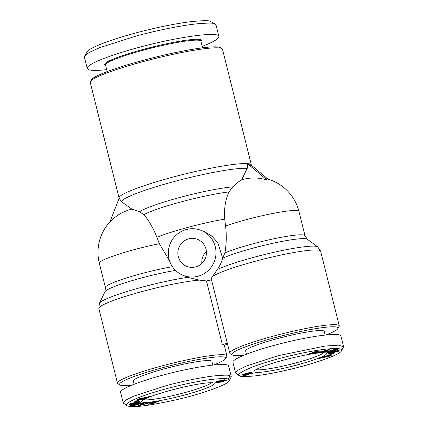 <?xml version="1.0" encoding="UTF-8"?>
<svg xmlns="http://www.w3.org/2000/svg" width="428" height="428" viewBox="0 0 428 428"><rect width="100%" height="100%" fill="white"/><g stroke="black" fill="none" stroke-linecap="round" stroke-linejoin="round"><path stroke-width="0.64" d="M169.515 260.77L159.339 243.714A38.076 5.334 -111.7 0 1 156.916 237.251C152.962 227.53 148.602 220.019 143.829 214.717L139.582 211.78L131.92 209.148A43.774 42.993 -69.4 0 0 109.841 222.079L119.145 198.266L121.718 201.904L131.92 209.148M241.686 179.797L247.224 168.348L247.775 163.871L267.045 180.044A43.774 42.993 -69.4 0 0 241.686 179.797C239.182 181.199 236.197 183.559 232.725 186.876L229.05 191.931C225.412 199.48 223.978 208.543 224.737 219.12A38.076 6.297 81.8 0 0 225.599 225.995C226.69 235.379 226.455 244.345 224.887 252.889L222.662 258.234C221.736 261.824 219.965 265.574 217.36 269.49L212.395 276.643C211.346 278.093 211.068 279.077 211.56 279.596M90.222 82.272A68.175 7.362 -14 0 1 90.42 81.4A68.175 7.362 -14 0 1 153.053 59.021A68.175 7.362 -14 0 1 221.447 48.38A68.175 7.362 -14 0 1 221.934 48.61A68.175 7.362 -14 0 1 222.517 49.29L251.375 165.031A68.175 7.362 166 0 0 250.305 164.122A68.175 7.362 166 0 0 178.321 175.678A68.175 7.362 166 0 0 119.08 198.014L90.222 82.272M227.305 343.192L222.33 344.524A56.41 6.094 -14 0 1 223.47 344.802A56.41 6.094 -14 0 1 224.154 345.209L227.578 344.294M222.33 344.524L206.483 280.955L199.411 280.115L189.888 277.911L183.628 275.562A24.225 23.791 110.6 0 1 168.343 251.739A24.225 23.791 110.6 0 1 186.324 229.52A24.225 23.791 110.6 0 1 200.673 230.211A24.225 23.791 110.6 0 1 215.953 254.034A24.225 23.791 110.6 0 1 197.977 276.253A24.225 23.791 110.6 0 1 183.628 275.562M225.519 358.691L226.776 356.626A56.41 6.094 166 0 0 226.936 355.903A56.41 6.094 166 0 0 226.054 355.154A56.41 6.094 166 0 0 166.492 364.715A56.41 6.094 166 0 0 117.475 383.194A56.41 6.094 166 0 0 117.957 383.755L120.038 384.991A54.677 5.906 -14 0 1 164.218 367.278A54.677 5.906 -14 0 1 224.818 357.262A54.677 5.906 -14 0 1 225.519 358.691A54.677 5.906 -14 0 1 213.615 364.988M337.831 328.661L339.088 326.596A56.41 6.094 166 0 0 339.254 325.874A56.41 6.094 166 0 0 338.366 325.125A56.41 6.094 166 0 0 278.805 334.685A56.41 6.094 166 0 0 229.788 353.164A56.41 6.094 166 0 0 230.275 353.726L232.356 354.962A54.677 5.906 -14 0 1 276.536 337.248A54.677 5.906 -14 0 1 337.13 327.233A54.677 5.906 -14 0 1 337.831 328.661A54.677 5.906 -14 0 1 325.933 334.958M211.459 279.639A24.225 23.791 110.6 0 1 209.057 280.415A24.225 23.791 110.6 0 1 206.483 280.955M178.278 256.597A14.536 14.274 110.6 0 1 197.265 239.279A14.536 14.274 110.6 0 1 201.652 263.616A14.536 14.274 110.6 0 1 178.278 256.597M206.398 251.391A14.536 14.274 -69.4 0 0 201.888 263.391M247.775 163.871L250.492 165.31L251.429 165.245L268.067 179.209M202.535 47.818L200.887 41.206A49.14 5.307 166 0 0 200.117 40.553A49.14 5.307 166 0 0 148.227 48.883A49.14 5.307 166 0 0 105.523 64.981L107.177 71.594M200.957 41.489L201.251 41.013A49.835 5.382 166 0 0 200.609 39.708A49.835 5.382 166 0 0 145.381 48.84A49.835 5.382 166 0 0 105.117 64.981L105.598 65.265M106.69 69.652C97.461 70.647 91.442 70.647 88.623 69.652L87.216 68.459L84.386 57.111L84.637 55.982L89.265 52.409L99.74 47.631L136.511 35.931C156.086 30.639 180.017 25.717 195.393 23.984C207.371 22.866 213.781 22.823 214.626 23.856L216.038 25.043L218.869 36.396C219.147 38.606 213.583 41.939 202.182 46.395M87.216 68.459C85.793 64.751 108.953 55.34 139.341 47.283C177.845 36.84 218.719 31.244 218.869 36.396M221.934 48.61L220.27 47.62A66.789 7.212 166 0 0 219.794 47.401A66.789 7.212 166 0 0 152.785 57.823A66.789 7.212 166 0 0 91.426 79.747L90.42 81.4M323.729 352.704A35.299 3.815 -14 0 1 290.687 364.249A35.299 3.815 -14 0 1 256.099 369.567M325.943 353.014A37.375 4.034 -14 0 1 326.211 353.137A37.375 4.034 -14 0 1 296.01 365.245A37.375 4.034 -14 0 1 254.59 372.093A37.375 4.034 -14 0 1 254.109 371.113A37.375 4.034 -14 0 1 288.445 358.846A37.375 4.034 -14 0 1 325.943 353.014M246.453 354.197L245.651 350.981A40.489 4.371 -14 0 1 280.838 337.719A40.489 4.371 -14 0 1 323.589 330.855A40.489 4.371 -14 0 1 324.226 331.395L325.136 335.044M341.394 350.96L343.614 346.728L338.521 345.161L324.959 346.059L278.334 355.652L245.891 366.181L237.481 370.488L235.582 373.034L240.055 375.977C240.729 376.817 245.961 376.763 255.746 375.821C265.686 374.591 277.034 372.462 289.793 369.439C317.945 362.805 340.308 354.256 341.394 350.96C344.417 346.766 324.114 347.884 292.217 355.315C276.616 358.974 263.102 362.971 251.675 367.31C240.354 372.21 236.31 375.019 239.546 375.741M343.614 346.728L340.95 336.05L339.789 335.07C334.364 332.647 303.8 337.366 275.675 344.968C250.744 351.581 231.751 359.306 232.923 362.35L235.582 373.034M244.126 355.128A54.677 5.906 -14 0 1 232.746 355.144A54.677 5.906 -14 0 1 232.356 354.962M142.273 402.122A37.375 4.034 -14 0 1 141.791 401.143A37.375 4.034 -14 0 1 176.133 388.875A37.375 4.034 -14 0 1 213.626 383.044A37.375 4.034 -14 0 1 213.893 383.167A37.375 4.034 -14 0 1 183.692 395.274A37.375 4.034 -14 0 1 142.273 402.122M134.135 384.226L133.338 381.011A40.489 4.371 -14 0 1 168.52 367.748A40.489 4.371 -14 0 1 211.272 360.884A40.489 4.371 -14 0 1 211.908 361.425L212.818 365.073M229.076 380.995L231.302 376.758L230.136 375.779C229.445 374.907 223.999 374.965 213.797 375.945C201.139 377.416 181.868 381.396 166.021 385.682L133.611 396.194L125.532 400.26L123.269 403.064L127.228 405.771C131.771 407.948 148.024 405.963 175.999 399.822C201.374 394.156 228.541 384.28 229.076 380.995C229.499 380.048 229.194 379.433 228.161 379.155C227.482 378.32 222.255 378.373 212.47 379.315C199.566 380.963 185.238 383.83 169.488 387.923C139.426 395.75 122.451 403.765 127.228 405.771M231.297 376.758L228.638 366.079C228.515 361.842 194.954 366.432 163.357 374.998C138.431 381.61 119.439 389.336 120.605 392.38L123.269 403.064M131.808 385.157A54.677 5.906 -14 0 1 120.428 385.173A54.677 5.906 -14 0 1 120.038 384.991M221.276 380.38A4.071 0.439 -14 0 1 219.821 380.444L225.064 379.684L215.487 382.241L215 382.06L221.276 380.38L221.201 380.075M215.487 382.241L215.412 381.947M224.871 380.931L224.7 380.23L226.407 380.246L224.352 381.091L218.339 382.632L216.456 382.648L224.689 380.235M225.262 380.808L225.101 380.166M225.626 380.674L225.486 380.123M225.936 380.551L225.824 380.096M226.038 380.508L225.936 380.101M226.235 380.412L226.161 380.118M216.702 382.782L216.627 382.493M216.873 382.798L216.777 382.413M217.082 382.798L216.964 382.327M217.328 382.782L217.194 382.236M217.617 382.75L217.461 382.14M217.938 382.702L217.772 382.033M218.301 382.637L218.12 381.92M218.339 382.632L218.157 381.91M218.692 382.557L218.617 382.263M219.088 382.471L219.018 382.193M219.511 382.375L219.441 382.097M219.981 382.263L219.912 381.99M220.479 382.145L220.409 381.862M221.019 382.006L220.95 381.723M221.597 381.856L221.527 381.567M222.207 381.696L222.132 381.407M222.48 381.621L222.41 381.332M222.972 381.487L222.897 381.198M223.443 381.353L223.373 381.059M223.903 381.22L223.833 380.925M224.352 381.091L224.272 380.776M224.416 381.07L224.336 380.754M218.344 382.268L224.566 380.636L218.344 382.268M218.328 382.241L218.237 381.883M218.478 382.161L218.398 381.835M218.831 382.033L218.756 381.728M218.869 382.017L218.794 381.717M219.152 381.931L219.083 381.637M219.537 381.819L219.462 381.525M220.008 381.685L219.939 381.391M220.57 381.53L220.5 381.241M221.228 381.353L221.158 381.064M221.287 381.337L221.217 381.048M221.939 381.161L221.87 380.877M222.512 381.016L222.442 380.733M222.993 380.893L222.924 380.615M223.4 380.792L223.33 380.519M223.721 380.722L223.651 380.444M224.031 380.658L223.962 380.38M224.374 380.604L224.299 380.305M224.55 380.61L224.47 380.273M224.566 380.636L224.475 380.273M145.103 403.288L150.902 402.411L140.416 405.353L138.319 405.557L144.118 403.064L146.135 402.866L145.103 403.288L145.022 402.973M140.416 405.353L140.261 404.722M141.497 404.749L145.108 403.706L141.497 404.749L141.368 404.246M143.744 403.834L143.605 403.283M145.108 403.706L144.931 402.983M129.063 404.423L132.118 403.074L132.568 403.315L131.316 403.823L132.3 403.797L137.351 402.411L136.81 402.234L133.648 403.246L133.793 402.652L138.164 401.587L139.662 401.721L138.388 402.545L134.756 403.609L130.54 404.492L129.063 404.423M129.224 404.556L129.144 404.214M129.342 404.572L129.229 404.123M129.481 404.583L129.347 404.037M129.673 404.578L129.518 403.946M129.93 404.562L129.748 403.839M130.219 404.535L130.016 403.727M130.54 404.492L130.321 403.615M130.904 404.439L130.668 403.502M131.3 404.374L131.054 403.379M131.423 404.353L131.316 403.823M131.829 404.273L131.733 403.882M132.257 404.187L132.166 403.818M132.707 404.091L132.621 403.738M133.183 403.984L133.097 403.636M133.68 403.872L133.59 403.529M134.199 403.748L134.114 403.406M134.242 403.738L134.157 403.395M134.756 403.609L134.67 403.267M135.253 403.481L135.168 403.144M135.724 403.358L135.639 403.015M136.184 403.235L136.099 402.887M136.623 403.106L136.537 402.753M137.046 402.983L136.955 402.609M137.254 402.919L137.153 402.518M137.672 402.785L137.42 401.769M138.051 402.662L137.805 401.673M138.388 402.545L138.153 401.592M138.688 402.427L138.474 401.571M138.95 402.315L138.763 401.56M139.025 402.283L138.843 401.555M139.207 402.192L139.047 401.555M139.362 402.106L139.223 401.56M139.475 402.026L139.362 401.571M139.571 401.951L139.48 401.592M135.778 402.727L135.649 402.197M135.842 402.47L135.767 402.17M136.81 402.234L136.735 401.935M136.949 402.229L136.869 401.903M137.158 402.229L137.067 401.855M137.297 402.245L137.195 401.822L137.297 402.245M131.337 403.786L131.225 403.326M131.455 403.7L131.353 403.288M131.658 403.604L131.567 403.23M131.754 403.572L131.663 403.197M132.113 403.449L132.027 403.096M145.996 397.687L143.22 399.169L136.976 399.677L138.94 398.864L149.565 396.553L147.681 397.334L145.996 397.687L145.911 397.35M147.681 397.334L147.596 396.986M143.22 399.169L143.043 398.457M143.947 398.527L143.771 397.815M140.122 398.912L143.797 398.142L140.122 398.912L140.052 398.623M143.797 398.142L143.722 397.826M136.762 401.325L134.756 401.715L136.462 400.859L138.469 400.474L136.762 401.325L136.639 400.827M131.059 405.567L130.192 405.45L140.004 402.695L140.871 402.812L136.591 404.471L141.978 402.957L142.845 403.074L133.033 405.83L132.172 405.717L136.489 404.043L131.059 405.567L130.973 405.23M136.591 404.471L136.404 403.706M133.033 405.83L132.931 405.423M153.149 402.208L153.272 402.588L155.787 402.368L156.092 402.422L155.819 402.641L150.496 404L150.228 403.604M150.496 404L150.389 403.577M150.972 403.914L150.865 403.492M153.021 403.497L152.951 403.23M153.513 403.379L153.315 402.588M153.973 403.256L153.796 402.555M154.396 403.139L154.235 402.507M154.54 403.096L154.39 402.486M154.963 402.962L154.834 402.438M155.327 402.839L155.214 402.4M155.626 402.721L155.541 402.379M155.819 402.641L155.755 402.368M153.24 402.555L153.347 402.154M155.091 401.774L153.647 402.374L153.582 402.101M154.107 402.245L154.888 401.812L158.793 401.314M155.155 402.026C156.306 401.844 156.546 401.881 155.867 402.138L156.076 401.592M158.809 401.373L155.867 402.138M158.381 401.678L158.28 401.277M150.335 404.027L148.356 404.273L148.42 403.979L153.047 403.197L150.078 403.294L154.059 401.988M150.512 403.379L150.431 403.069M150.581 403.379L150.496 403.042M150.774 403.363L150.672 402.967M151.014 403.342L150.902 402.882M151.303 403.315L151.175 402.785M151.64 403.278L151.491 402.678M152.02 403.235L151.854 402.566M152.625 403.16L152.432 402.395M152.962 403.128L152.759 402.309M153.112 403.123L152.898 402.272L153.122 403.128M148.553 404.267L148.473 403.952M148.8 404.246L148.703 403.872M149.099 404.214L149.003 403.818M149.458 404.166L149.356 403.759M149.87 404.102L149.768 403.684M211.411 382.734A35.299 3.815 -14 0 1 178.374 394.279A35.299 3.815 -14 0 1 143.781 399.597M246.672 375.153L243.152 375.452L252.729 372.89L253.216 373.077L246.94 374.751A4.071 0.439 -14 0 1 248.395 374.687L246.672 375.153L246.523 374.554M246.94 374.751L246.865 374.457M243.992 375.511L243.928 375.244M244.441 375.42L244.367 375.126M244.864 375.345L244.779 375.019M245.255 375.281L245.164 374.917M245.501 375.249L245.399 374.853M245.8 375.212L245.688 374.773M246.095 375.185L245.972 374.698M246.384 375.163L246.25 374.623M242.954 374.329L249.524 372.574L251.76 372.483L243.944 374.821L241.906 374.987L242.954 374.329M242.162 375.03L242.077 374.677M242.355 375.04L242.243 374.596M242.59 375.024L242.462 374.511M242.863 374.998L242.719 374.414M243.174 374.96L243.013 374.313M243.521 374.901L243.35 374.2M243.607 374.885L243.43 374.179M243.944 374.821L243.874 374.527M244.318 374.741L244.249 374.463M244.736 374.65L244.666 374.377M245.196 374.543L245.126 374.265M245.699 374.42L245.629 374.136M246.244 374.281L246.175 373.997M246.828 374.131L246.758 373.842M247.459 373.965L247.384 373.676M247.512 373.949L247.443 373.66M248.031 373.81L247.956 373.521M248.513 373.676L248.443 373.382M248.978 373.542L248.903 373.248M249.412 373.419L249.888 372.89L249.604 372.558M249.492 373.398L249.412 373.093M249.989 373.248L249.808 372.52M250.407 373.114L250.236 372.44M250.738 373.002L250.589 372.387M250.899 372.943L250.755 372.365M251.209 372.825L251.086 372.339M251.455 372.713L251.359 372.339M249.679 372.863L243.65 374.495L249.347 373.114M243.65 374.495L243.559 374.136M243.789 374.414L243.709 374.093M244.131 374.286L244.056 373.986M244.195 374.265L244.121 373.97M244.49 374.174L244.42 373.879M244.88 374.061L244.805 373.772M245.356 373.928L245.281 373.639M245.934 373.772L245.859 373.478M246.592 373.591L246.523 373.302M247.138 373.446L247.068 373.163M247.684 373.302L247.614 373.023M248.138 373.189L248.069 372.911M248.502 373.098L248.433 372.825M248.54 373.088L248.47 372.815M249.069 372.965L249.005 372.692M249.465 372.89L249.39 372.606M323.113 351.848L317.314 352.726L327.8 349.783L329.897 349.58L324.092 352.073L322.081 352.265L323.113 351.848L322.937 351.147M324.092 352.073L323.916 351.351M319.283 352.538L319.197 352.196M320.925 352.057L320.845 351.736M326.719 350.388L323.103 351.431L324.472 351.297L326.719 350.388L326.65 350.104M323.103 351.431L323.028 351.12M339.147 350.773L336.098 352.062L335.648 351.821L336.761 351.431L336.526 351.249L331.556 352.421L330.791 352.795L331.4 352.897L334.568 351.886L334.418 352.485L330.047 353.544L328.554 353.416L329.266 352.816L332.486 351.773L339.115 350.65M328.715 353.539L328.634 353.202M328.827 353.56L328.715 353.127M328.923 353.571L328.8 353.063M329.073 353.576L328.929 352.988M329.26 353.582L329.095 352.897M329.49 353.576L329.298 352.8M329.747 353.565L329.533 352.704M330.047 353.544L329.811 352.597M334.418 352.485L334.289 351.955M330.86 352.72L330.753 352.281M331.015 352.635L330.914 352.228M331.245 352.533L331.149 352.158M331.556 352.421L331.465 352.062M331.636 352.394L331.55 352.041M331.968 352.287L331.882 351.944M332.358 352.174L332.278 351.832M332.824 352.051L332.738 351.709M333.359 351.912L333.273 351.57M333.952 351.768L333.867 351.425M334.011 351.752L333.926 351.409M334.589 351.613L334.503 351.27M335.097 351.5L335.012 351.153M335.541 351.404L335.45 351.056M335.916 351.335L335.825 350.976M336.231 351.286L336.135 350.912M336.526 351.249L336.429 350.853M336.745 351.244L336.638 350.81M336.098 352.062L336.012 351.714M336.526 351.944L336.435 351.575M336.986 351.811L336.873 351.356M337.403 351.682L337.162 350.719M337.767 351.559L337.542 350.66M337.965 351.49L337.751 350.628M338.286 351.372L338.093 350.591M338.548 351.265L338.371 350.564M338.762 351.158L338.607 350.553M338.805 351.137L338.66 350.553M338.912 351.067L338.783 350.553M338.997 350.997L338.89 350.564M339.067 350.928L338.981 350.58M320.535 357.803L322.22 357.45L324.991 355.968L331.235 355.459L329.276 356.267L318.651 358.578L320.535 357.803M329.276 356.267L329.116 355.631M324.264 356.604L324.189 356.299M328.089 356.219L324.413 356.989L328.089 356.219L327.966 355.721M324.413 356.989L324.237 356.278M325.692 356.465L325.558 355.919M329.747 354.662L333.46 353.421L329.747 354.662M331.754 354.272L331.63 353.774M337.157 349.569L338.024 349.681L328.212 352.437L327.345 352.324L331.625 350.66L326.232 352.174L325.371 352.062L335.183 349.307L336.039 349.419L331.727 351.094L337.157 349.569M331.727 351.094L331.54 350.329M326.232 352.174L326.152 351.843M328.212 352.437L328.105 352.03M317.72 351.137L320.069 350.981L315.169 351.939L318.068 351.773L316.961 352.378L310.546 353.79L309.476 353.854L309.835 353.458L312.349 352.998C311.67 353.255 311.905 353.293 313.061 353.111L314.976 352.581L312.28 352.763L312.584 352.41L317.72 351.137M312.633 352.758L312.547 352.426M312.884 352.742L312.782 352.335M313.184 352.715L313.066 352.233M313.537 352.677L313.398 352.126M314.222 352.597L314.056 351.928M314.585 352.56L314.403 351.832M314.821 352.544L314.628 351.773M314.944 352.549L314.746 351.746M314.976 352.581L314.767 351.741M312.017 353.057L312.349 352.998M309.738 353.87L309.658 353.549M309.947 353.854L309.851 353.453M310.22 353.833L310.113 353.405M310.546 353.79L310.439 353.346M310.931 353.737L310.819 353.277M311.375 353.667L311.258 353.196M311.878 353.587L311.761 353.105M311.991 353.571L311.868 353.084M312.451 353.491L312.381 353.207M314.74 353.009L314.671 352.726M315.222 352.891L314.922 351.704M315.682 352.768L315.484 351.987M315.96 351.928L316.137 352.64L315.95 351.928M316.57 352.506L316.41 351.875M316.961 352.378L316.827 351.827M317.309 352.255L317.191 351.789M317.608 352.137L317.512 351.763M317.699 352.105L317.613 351.757M315.094 352.009L315.008 351.682M315.169 351.939L315.099 351.661M317.228 351.527L317.153 351.233M317.26 351.538L317.18 351.228M319.62 351.244L319.534 350.88M319.796 351.158L319.721 350.864M84.637 55.982L87.152 51.852C88.596 47.995 112.997 38.44 145.445 30.468C162.87 26.178 178.401 23.192 192.038 21.523C203.514 20.453 209.667 20.41 210.49 21.4L215.305 24.166M225.599 225.995A44.988 4.858 166 0 1 269.051 214.214A44.988 4.858 166 0 1 298.252 210.865A44.988 4.858 166 0 1 298.958 211.464A44.988 44.988 0 0 0 266.43 178.754A19.212 1.182 39.4 0 0 267.045 180.044M200.673 230.211L203.974 231.452L211.881 236.069L217.879 242.863L222.667 258.223M172.425 266.703A44.988 4.858 166 0 0 127.491 277.644A44.988 4.858 166 0 0 105.4 287.568L99.339 263.263A44.988 4.858 166 0 1 159.339 243.714M222.662 258.234A46.572 5.029 -14 0 1 269.48 244.051A46.572 5.029 -14 0 1 306.881 239.017A46.572 5.029 -14 0 1 307.325 239.247L305.02 235.769A44.988 4.858 166 0 0 304.313 235.175A44.988 4.858 166 0 0 270.036 239.616A44.988 4.858 166 0 0 224.887 252.889M105.4 287.568L104.999 291.719A46.572 5.029 -14 0 1 130.219 281.18A46.572 5.029 -14 0 1 175.507 270.394M188.192 277.274A54.827 5.922 166 0 0 132.45 289.879A54.827 5.922 166 0 0 99.408 303.281L104.999 291.719M117.475 383.194L98.847 308.481A56.41 6.094 -14 0 1 137.249 292.864A56.41 6.094 -14 0 1 199.411 280.115M212.395 276.643A56.41 6.094 -14 0 1 266.772 258.314A56.41 6.094 -14 0 1 319.737 250.407A56.41 6.094 -14 0 1 320.625 251.161L317.688 246.833A54.827 5.922 166 0 0 317.169 246.565A54.827 5.922 166 0 0 272.433 252.648A54.827 5.922 166 0 0 217.36 269.49M225.278 380.797L225.117 380.166M152.448 403.181L152.266 402.443M228.161 379.155L230.136 375.779M313.943 352.629L313.788 352.003M210.49 21.4L214.626 23.856M121.718 201.904A66.554 7.19 -14 0 1 174.587 181.413A66.554 7.19 -14 0 1 247.224 168.348M232.725 186.876A53.527 5.783 166 0 0 180.611 197.244A53.527 5.783 166 0 0 139.582 211.78M224.737 219.12A51.911 5.607 166 0 0 156.916 237.251M143.829 214.717A51.911 5.607 -14 0 1 229.05 191.931M211.346 279.2L229.788 353.164M119.155 198.298L119.08 198.014M307.325 239.247L317.688 246.833M320.625 251.161L339.254 325.874M224.267 345.177L226.936 355.903M109.916 221.886A44.988 44.988 0 0 0 99.339 263.263M98.847 308.481L99.408 303.281M298.958 211.464L305.02 235.769"/></g></svg>
